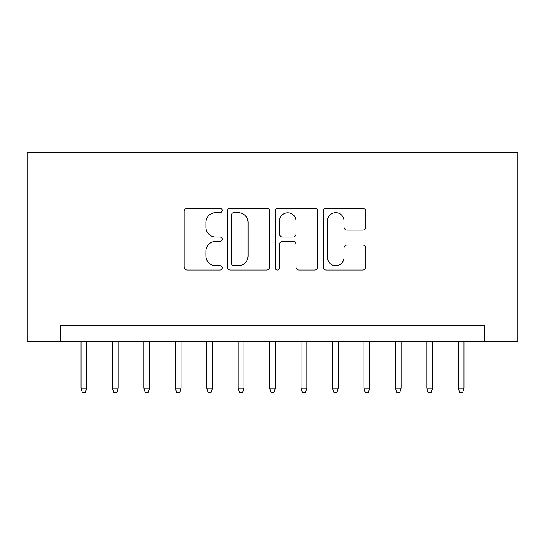<?xml version="1.0" encoding="UTF-8"?>
<svg xmlns="http://www.w3.org/2000/svg" width="545" height="545" viewBox="0 0 545 545"><rect width="100%" height="100%" fill="white"/><g stroke="black" fill="none" stroke-linecap="round" stroke-linejoin="round"><path stroke-width="0.82" d="M222.197 210.472A2.16 2.16 0 0 0 220.03 208.306L187.242 208.306A3.086 3.086 0 0 0 184.155 211.392L184.155 266.948A3.086 3.086 0 0 0 187.242 270.034L220.03 270.034A2.16 2.16 0 0 0 222.197 267.874A2.16 2.16 0 0 0 220.03 265.715L215.793 265.715A9.878 9.878 0 0 1 205.915 255.837L205.915 251.211A9.878 9.878 0 0 1 215.793 241.333L220.03 241.333A2.16 2.16 0 0 0 222.197 239.173A2.16 2.16 0 0 0 220.03 237.014L215.793 237.014A9.878 9.878 0 0 1 205.915 227.136L205.915 222.503A9.878 9.878 0 0 1 215.793 212.632L220.03 212.632A2.16 2.16 0 0 0 222.197 210.472M362.697 230.065A3.086 3.086 0 0 0 365.784 226.979L365.784 211.392A3.086 3.086 0 0 0 362.697 208.306L326.278 208.306A3.086 3.086 0 0 0 323.192 211.392L323.192 266.948A3.086 3.086 0 0 0 326.278 270.034L362.697 270.034A3.086 3.086 0 0 0 365.784 266.948L365.784 248.118A3.086 3.086 0 0 0 362.697 245.032L347.111 245.032A3.086 3.086 0 0 0 344.024 248.118L344.024 257.458A8.257 8.257 0 0 1 335.768 265.715A8.257 8.257 0 0 1 327.511 257.458L327.511 220.882A8.257 8.257 0 0 1 335.768 212.632A8.257 8.257 0 0 1 344.024 220.882L344.024 226.979A3.086 3.086 0 0 0 347.111 230.065L362.697 230.065M484.737 341.361L517.75 341.361L517.75 152.702L27.25 152.702L27.25 341.361L484.737 341.361L484.737 325.637L60.263 325.637L60.263 341.361M269.802 211.392A3.086 3.086 0 0 0 266.716 208.306L230.297 208.306A3.086 3.086 0 0 0 227.21 211.392L227.21 266.948A3.086 3.086 0 0 0 230.297 270.034L266.716 270.034A3.086 3.086 0 0 0 269.802 266.948L269.802 211.392M278.284 208.306L314.703 208.306A3.086 3.086 0 0 1 317.79 211.392L317.79 266.948A3.086 3.086 0 0 1 314.703 270.034L299.116 270.034A3.086 3.086 0 0 1 296.03 266.948L296.03 244.419A3.086 3.086 0 0 0 292.944 241.333L282.61 241.333A3.086 3.086 0 0 0 279.524 244.419L279.524 267.874A2.16 2.16 0 0 1 277.364 270.034A2.16 2.16 0 0 1 275.198 267.874L275.198 211.392A3.086 3.086 0 0 1 278.284 208.306M233.689 212.632A2.16 2.16 0 0 0 231.53 214.791L231.53 263.555A2.16 2.16 0 0 0 233.689 265.715L238.165 265.715A9.878 9.878 0 0 0 248.043 255.837L248.043 222.503A9.878 9.878 0 0 0 238.165 212.632L233.689 212.632M296.03 221.038A8.257 8.257 0 0 0 287.78 212.782A8.257 8.257 0 0 0 279.524 221.038L279.524 233.928A3.086 3.086 0 0 0 282.61 237.014L292.944 237.014A3.086 3.086 0 0 0 296.03 233.928L296.03 221.038M86.675 388.21L85.415 392.298L82.275 392.298L81.014 388.21L86.675 388.21L86.675 341.361M81.014 388.21L81.014 341.361M118.115 388.21L116.862 392.298L113.714 392.298L112.461 388.21L118.115 388.21L118.115 341.361M112.461 388.21L112.461 341.361M149.562 388.21L148.301 392.298L145.161 392.298L143.9 388.21L149.562 388.21L149.562 341.361M143.9 388.21L143.9 341.361M181.001 388.21L179.748 392.298L176.6 392.298L175.34 388.21L181.001 388.21L181.001 341.361M175.34 388.21L175.34 341.361M212.448 388.21L211.188 392.298L208.04 392.298L206.787 388.21L212.448 388.21L212.448 341.361M206.787 388.21L206.787 341.361M243.888 388.21L242.627 392.298L239.487 392.298L238.226 388.21L243.888 388.21L243.888 341.361M238.226 388.21L238.226 341.361M275.327 388.21L274.074 392.298L270.926 392.298L269.673 388.21L275.327 388.21L275.327 341.361M269.673 388.21L269.673 341.361M306.774 388.21L305.513 392.298L302.373 392.298L301.113 388.21L306.774 388.21L306.774 341.361M301.113 388.21L301.113 341.361M338.213 388.21L336.96 392.298L333.812 392.298L332.552 388.21L338.213 388.21L338.213 341.361M332.552 388.21L332.552 341.361M369.66 388.21L368.4 392.298L365.252 392.298L363.999 388.21L369.66 388.21L369.66 341.361M363.999 388.21L363.999 341.361M401.1 388.21L399.839 392.298L396.699 392.298L395.438 388.21L401.1 388.21L401.1 341.361M395.438 388.21L395.438 341.361M432.539 388.21L431.286 392.298L428.138 392.298L426.885 388.21L432.539 388.21L432.539 341.361M426.885 388.21L426.885 341.361M463.986 388.21L462.725 392.298L459.585 392.298L458.325 388.21L463.986 388.21L463.986 341.361M458.325 388.21L458.325 341.361"/></g></svg>
